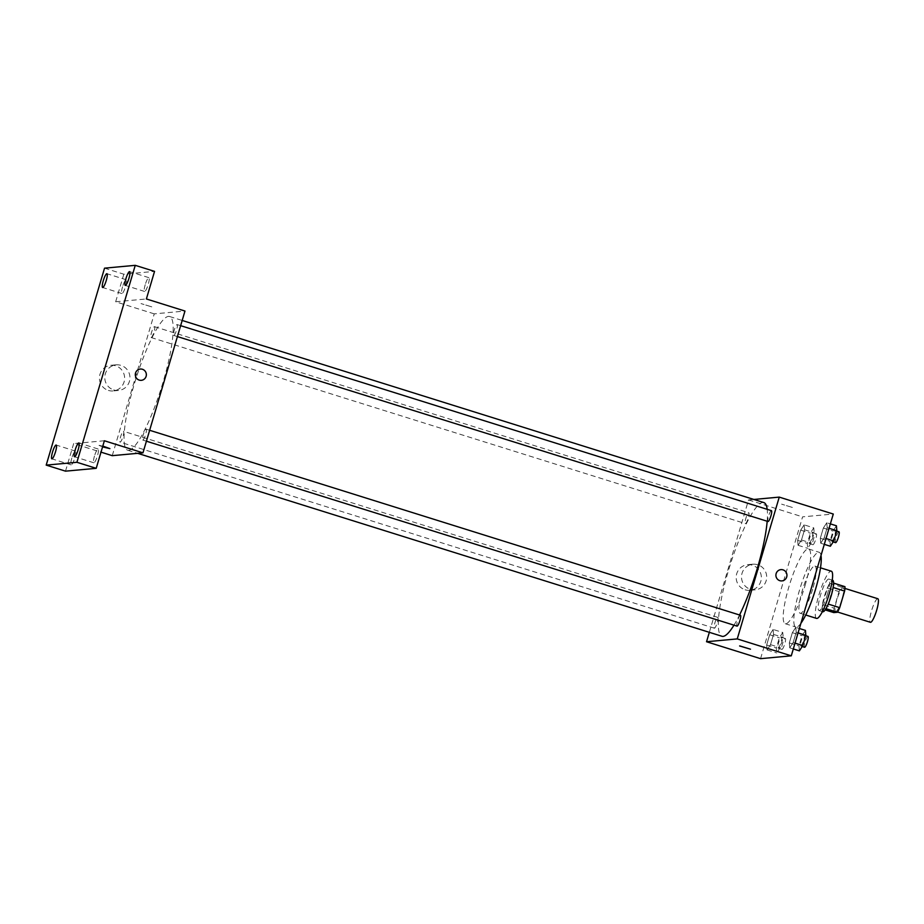<?xml version="1.0" encoding="UTF-8"?>
<svg xmlns="http://www.w3.org/2000/svg" width="924" height="924" viewBox="0 0 924 924"><rect width="100%" height="100%" fill="white"/><g stroke="black" fill="none" stroke-linecap="round" stroke-linejoin="round"><path stroke-width="0.69" stroke-dasharray="4.62 3.46" d="M877.8 598.717A12.358 2.379 -72.6 0 0 871.84 609.794A12.358 2.379 -72.6 0 0 870.408 622.302M835.874 611.457A12.358 2.379 -72.6 0 0 841.787 599.872A12.358 2.379 -72.6 0 0 843.069 587.837A12.358 2.379 -72.6 0 0 837.109 598.925A12.358 2.379 -72.6 0 0 835.677 611.434A12.358 2.379 -72.6 0 0 835.874 611.457M833.148 587.502L833.021 587.468A15.951 3.072 -72.6 0 0 833.39 583.044L829.798 583.379A15.951 3.072 -72.6 0 0 827.477 587.976L822.568 604.562L834.141 608.177L839.061 591.603A15.951 3.072 -72.6 0 1 841.371 586.994L844.963 586.671M834.141 608.177A15.951 3.072 -72.6 0 0 833.783 612.6M833.021 587.468L828.227 604.077M825.952 608.697L822.21 608.974L825.19 609.909M825.802 608.65A15.951 3.072 -72.6 0 0 828.112 604.042M822.568 604.562A15.951 3.072 -72.6 0 0 822.21 608.974M822.868 611.746A16.482 3.176 107.4 0 1 824.774 595.068A16.482 3.176 107.4 0 1 832.72 580.284M827.35 594.49A16.482 3.176 -72.6 0 0 828.863 579.071A16.482 3.176 -72.6 0 0 820.916 593.855A16.482 3.176 -72.6 0 0 819.011 610.533A16.482 3.176 -72.6 0 0 819.276 610.556A16.482 3.176 -72.6 0 0 827.35 594.49M827.477 587.976L839.061 591.603M829.798 583.379L841.371 586.994M816.55 618.399A24.729 4.759 107.4 0 1 819.392 593.381A24.729 4.759 107.4 0 1 831.323 571.205M812.658 589.2A24.729 4.759 107.4 0 1 800.149 613.259A24.729 4.759 107.4 0 1 802.991 588.241A24.729 4.759 107.4 0 1 814.922 566.077A24.729 4.759 107.4 0 1 812.658 589.2M800.935 623.238A39.143 7.531 107.4 0 1 795.841 627.026A39.143 7.531 107.4 0 1 800.346 587.41A39.143 7.531 107.4 0 1 819.23 552.309A39.143 7.531 107.4 0 1 821.009 555.463M805.035 585.597A39.143 7.531 -72.6 0 0 808.627 548.983A39.143 7.531 -72.6 0 0 789.731 584.095A39.143 7.531 -72.6 0 0 785.227 623.7A39.143 7.531 -72.6 0 0 785.839 623.769A39.143 7.531 -72.6 0 0 805.035 585.597M826.784 522.765L827.188 527.696L824.15 537.93L820.72 543.231L820.316 538.288L823.342 528.054L826.784 522.765L827.188 527.696L824.15 537.93L820.72 543.231L820.316 538.288L823.342 528.054L826.784 522.765L830.364 523.885M804.123 524.844L804.527 529.787L801.489 540.02L798.059 545.31L797.655 540.367L800.692 530.133L804.123 524.844L804.527 529.787L801.489 540.02L798.059 545.31L797.655 540.367L800.692 530.133L804.123 524.844L813.767 527.87L814.171 532.802L811.145 543.035L807.703 548.336L807.299 543.393L810.336 533.16L813.767 527.87M760.567 658.662L802.575 516.863L833.286 514.033M795.795 627.373L796.199 632.316L793.162 642.55L789.731 647.84L789.327 642.908L792.353 632.674L795.795 627.373L796.199 632.316L793.162 642.55L789.731 647.84L789.327 642.908L792.353 632.674L795.795 627.373L799.375 628.493M773.134 629.463L773.538 634.407L770.5 644.64L767.07 649.93L766.666 644.987L769.692 634.753L773.134 629.463L773.538 634.407L770.5 644.64L767.07 649.93L766.666 644.987L769.692 634.753L773.134 629.463L782.778 632.478L783.182 637.421L780.156 647.655L776.714 652.956L776.31 648.013L779.348 637.779L782.778 632.478M733.979 625.167A70.051 13.49 -72.6 0 0 739.546 614.991M767.174 521.24A70.051 13.49 -72.6 0 0 767.174 509.32M763.836 502.575A70.051 13.49 -72.6 0 0 730.029 565.396A70.051 13.49 -72.6 0 0 721.967 636.278M709.332 632.328L748.544 499.942L753.857 499.457M745.449 523.596A5.683 1.097 -72.6 0 0 748.174 518.272A5.683 1.097 -72.6 0 0 748.763 512.739A5.683 1.097 -72.6 0 0 746.014 517.833A5.683 1.097 -72.6 0 0 745.368 523.585A5.683 1.097 -72.6 0 0 745.449 523.596M771.424 510.649A5.683 1.097 -72.6 0 0 768.676 515.754A5.683 1.097 -72.6 0 0 768.029 521.506M740.436 615.269A5.683 1.097 -72.6 0 0 737.687 620.362A5.683 1.097 -72.6 0 0 737.04 626.125M717.682 617.347A5.683 1.097 107.4 0 1 717.775 617.359A5.683 1.097 107.4 0 1 717.116 623.111A5.683 1.097 107.4 0 1 714.379 628.204A5.683 1.097 107.4 0 1 714.968 622.672A5.683 1.097 107.4 0 1 717.682 617.347M748.544 499.942L802.575 516.863M745.125 589.801A12.878 12.601 84.7 0 0 761.307 576.333A12.878 12.601 84.7 0 0 736.232 576.149A12.878 12.601 84.7 0 0 745.125 589.801M792.365 507.438L781.623 504.169L792.365 507.438M739.616 645.968L750.484 649.191M750.45 589.304A12.878 12.601 84.7 0 0 766.643 575.837A12.878 12.601 84.7 0 0 741.568 575.664A12.878 12.601 84.7 0 0 750.45 589.304M781.935 580.907L781.935 580.907A5.671 5.544 -95.3 0 1 775.894 574.682A5.671 5.544 -95.3 0 1 780.896 569.623L780.896 569.623M128.771 450.311A70.051 13.49 -72.6 0 0 162.312 384.696A70.051 13.49 -72.6 0 0 169.542 316.493A70.051 13.49 -72.6 0 0 135.747 379.325A70.051 13.49 -72.6 0 0 127.674 450.207A70.051 13.49 -72.6 0 0 128.771 450.311M123.4 431.265A5.683 1.097 107.4 0 1 123.481 431.277A5.683 1.097 107.4 0 1 122.834 437.029A5.683 1.097 107.4 0 1 120.085 442.134A5.683 1.097 107.4 0 1 120.674 436.59A5.683 1.097 107.4 0 1 123.4 431.265M173.828 335.435A5.683 1.097 -72.6 0 0 176.553 330.111A5.683 1.097 -72.6 0 0 177.131 324.578A5.683 1.097 -72.6 0 0 174.393 329.672A5.683 1.097 -72.6 0 0 173.735 335.424A5.683 1.097 -72.6 0 0 173.828 335.435M142.839 440.055A5.683 1.097 -72.6 0 0 145.553 434.73A5.683 1.097 -72.6 0 0 146.142 429.186A5.683 1.097 -72.6 0 0 143.405 434.292A5.683 1.097 -72.6 0 0 142.746 440.043A5.683 1.097 -72.6 0 0 142.839 440.055M151.166 337.526A5.683 1.097 -72.6 0 0 153.892 332.201A5.683 1.097 -72.6 0 0 154.47 326.657A5.683 1.097 -72.6 0 0 151.732 331.762A5.683 1.097 -72.6 0 0 151.074 337.514A5.683 1.097 -72.6 0 0 151.166 337.526M112.254 455.671L154.25 313.871L184.973 311.042M65.5 471.159L73.666 443.589L101.005 452.148M104.539 268.168L123.828 274.209L154.551 271.379M154.25 313.871L115.662 301.778L123.828 274.209M108.385 390.425A12.878 12.601 84.7 0 0 124.578 376.969A12.878 12.601 84.7 0 0 99.492 376.784A12.878 12.601 84.7 0 0 108.385 390.425M115.662 301.778L146.385 298.96M151.767 306.86L141.025 303.592L151.767 306.872M104.377 440.76L73.666 443.589M109.887 448.614L105.105 446.731L99.145 445.333L102.564 446.881L99.018 445.391L102.807 446.073M113.71 389.94A12.878 12.601 84.7 0 0 129.903 376.472A12.878 12.601 84.7 0 0 104.828 376.299A12.878 12.601 84.7 0 0 113.71 389.94M141.337 380.33L141.337 380.33A5.671 5.544 -95.3 0 1 135.297 374.104A5.671 5.544 -95.3 0 1 140.298 369.046L140.298 369.046M145.23 284.696A7.219 1.386 -72.6 0 0 144.571 291.441A7.219 1.386 -72.6 0 0 148.059 284.973A7.219 1.386 -72.6 0 0 148.88 277.662A7.219 1.386 -72.6 0 0 145.23 284.696M122.569 286.775A7.219 1.386 -72.6 0 0 121.91 293.532A7.219 1.386 -72.6 0 0 125.398 287.052A7.219 1.386 -72.6 0 0 126.23 279.753A7.219 1.386 -72.6 0 0 122.569 286.775M94.479 456.04A7.219 1.386 -72.6 0 0 93.821 462.785A7.219 1.386 -72.6 0 0 97.297 456.317A7.219 1.386 -72.6 0 0 98.129 449.006A7.219 1.386 -72.6 0 0 94.479 456.04M71.818 458.119A7.219 1.386 -72.6 0 0 71.16 464.876A7.219 1.386 -72.6 0 0 74.636 458.396A7.219 1.386 -72.6 0 0 75.468 451.097A7.219 1.386 -72.6 0 0 71.818 458.119M778.135 648.151A5.683 1.097 -72.6 0 0 780.861 642.827A5.683 1.097 -72.6 0 0 781.45 637.294A5.683 1.097 -72.6 0 0 778.701 642.388A5.683 1.097 -72.6 0 0 778.054 648.14A5.683 1.097 -72.6 0 0 778.135 648.151M773.538 634.407L783.182 637.421M770.5 644.64L780.156 647.655M767.07 649.93L776.714 652.956M766.666 644.987L776.31 648.013M769.692 634.753L779.348 637.779M781.993 649.364A5.683 1.097 -72.6 0 0 784.719 644.04A5.683 1.097 -72.6 0 0 785.308 638.496A5.683 1.097 -72.6 0 0 782.559 643.601A5.683 1.097 -72.6 0 0 781.912 649.353A5.683 1.097 -72.6 0 0 781.993 649.364M809.124 543.531A5.683 1.097 -72.6 0 0 811.85 538.207A5.683 1.097 -72.6 0 0 812.439 532.674A5.683 1.097 -72.6 0 0 809.69 537.768A5.683 1.097 -72.6 0 0 809.043 543.531A5.683 1.097 -72.6 0 0 809.124 543.531M804.527 529.787L814.171 532.802M801.489 540.02L811.145 543.035M798.059 545.31L807.703 548.336M797.655 540.367L807.299 543.393M800.692 530.133L810.336 533.16M812.981 544.744A5.683 1.097 -72.6 0 0 815.707 539.42A5.683 1.097 -72.6 0 0 816.296 533.876A5.683 1.097 -72.6 0 0 813.547 538.981A5.683 1.097 -72.6 0 0 812.901 544.733A5.683 1.097 -72.6 0 0 812.981 544.744M799.375 650.866L798.971 645.922L802.009 635.689L805.439 630.399M800.796 646.061A5.683 1.097 -72.6 0 0 803.522 640.736A5.683 1.097 -72.6 0 0 804.111 635.204A5.683 1.097 -72.6 0 0 801.362 640.309A5.683 1.097 -72.6 0 0 800.704 646.061A5.683 1.097 -72.6 0 0 800.796 646.061M796.199 632.316L798.07 632.905M793.162 642.55L795.044 643.139M789.731 647.84L793.312 648.971M789.327 642.908L798.971 645.922M792.353 632.674L802.009 635.689M807.969 636.417A5.683 1.097 -72.6 0 0 805.22 641.51A5.683 1.097 -72.6 0 0 804.573 647.262M830.364 546.246L829.96 541.302L832.998 531.069L836.428 525.779M831.785 541.452A5.683 1.097 -72.6 0 0 834.511 536.128A5.683 1.097 -72.6 0 0 835.1 530.584A5.683 1.097 -72.6 0 0 832.351 535.689A5.683 1.097 -72.6 0 0 831.704 541.441A5.683 1.097 -72.6 0 0 831.785 541.452M827.188 527.696L829.059 528.285M824.15 537.93L826.033 538.519M820.72 543.231L824.3 544.351M820.316 538.288L829.96 541.302M823.342 528.054L832.998 531.069M838.957 531.797A5.683 1.097 -72.6 0 0 836.208 536.89A5.683 1.097 -72.6 0 0 835.562 542.654M844.917 588.415L843.069 587.837M837.537 612.011L835.677 611.434M819.011 610.533L822.395 611.596M828.863 579.071L832.247 580.133M800.149 613.259L805.728 615.003M814.922 566.077L820.5 567.821M785.227 623.7L795.841 627.026M808.627 548.983L819.23 552.309M752.921 564.171L747.585 564.668M755.278 589.824L749.953 590.309M127.674 450.207L137.653 453.326M169.542 316.493L182.178 320.455M717.775 617.359L123.481 431.277M714.379 628.204L120.085 442.134M173.735 335.424L177.408 336.579M177.131 324.578L180.63 325.664M142.746 440.043L146.419 441.198M146.142 429.186L149.642 430.284M151.074 337.514L745.368 523.585M154.47 326.657L748.763 512.739M116.181 364.807L110.845 365.292M118.538 390.448L113.213 390.944M148.88 277.662L129.591 271.621M144.571 291.441L125.271 285.401M98.129 449.006L78.84 442.966M93.821 462.785L74.521 456.745M75.468 451.097L56.179 445.056M71.16 464.876L51.859 458.835M126.23 279.753L106.93 273.712M121.91 293.532L102.61 287.491M778.054 648.14L781.912 649.353M781.45 637.294L785.308 638.496M809.043 543.531L812.901 544.733M812.439 532.674L816.296 533.876M800.704 646.061L802.194 646.523M804.111 635.204L805.728 635.712M831.704 541.441L833.182 541.903M835.1 530.584L836.717 531.092"/><path stroke-width="1.39" d="M837.537 612.011L870.408 622.302A12.358 2.379 -72.6 0 0 870.604 622.326A12.358 2.379 -72.6 0 0 876.518 610.752A12.358 2.379 -72.6 0 0 877.8 598.717L844.917 588.415M833.148 587.502L844.605 591.094A15.951 3.072 -72.6 0 0 844.963 586.671L833.575 583.102M844.605 591.094L839.697 607.669A15.951 3.072 -72.6 0 1 837.375 612.277L833.783 612.6L825.19 609.909M828.227 604.077L839.697 607.669M825.952 608.697L837.375 612.277M832.247 580.133L832.72 580.284A16.482 3.176 107.4 0 1 831.207 595.691A16.482 3.176 107.4 0 1 822.868 611.746L822.395 611.596M820.5 567.821L831.323 571.205A24.729 4.759 107.4 0 1 829.059 594.328A24.729 4.759 107.4 0 1 816.55 618.399L805.728 615.003M821.009 555.463A39.143 7.531 107.4 0 1 815.638 588.923A39.143 7.531 107.4 0 1 800.935 623.238M753.857 499.457L779.255 497.112L833.286 514.033L791.279 655.832L760.567 658.662L706.537 641.741L709.332 632.328M779.255 497.112L737.26 638.911L791.279 655.832M779.81 580.676A5.671 5.544 -95.3 0 1 780.896 569.623A5.671 5.544 -95.3 0 1 786.925 574.751A5.671 5.544 -95.3 0 1 779.81 580.676M137.653 453.326L721.967 636.278A70.051 13.49 -72.6 0 0 723.065 636.393A70.051 13.49 -72.6 0 0 733.979 625.167M739.546 614.991A70.051 13.49 -72.6 0 0 767.174 521.24M767.174 509.32A70.051 13.49 -72.6 0 0 763.836 502.575L182.178 320.455M737.26 638.911L706.537 641.741M177.408 336.579L768.029 521.506A5.683 1.097 -72.6 0 0 768.11 521.517A5.683 1.097 -72.6 0 0 770.835 516.181A5.683 1.097 -72.6 0 0 771.424 510.649L180.63 325.664M146.419 441.198L737.04 626.125A5.683 1.097 -72.6 0 0 737.121 626.125A5.683 1.097 -72.6 0 0 739.847 620.801A5.683 1.097 -72.6 0 0 740.436 615.269L149.642 430.284M739.743 645.922L750.484 649.191L739.743 645.922M750.484 649.191L739.616 645.968M780.896 569.623A5.671 5.544 -95.3 0 1 786.925 574.751A5.671 5.544 -95.3 0 1 781.935 580.907M135.25 265.338L76.911 462.289L46.2 465.118L104.539 268.168L135.25 265.338L154.551 271.379L146.385 298.96L184.973 311.042L142.966 452.841L112.254 455.671L101.005 452.148M76.911 462.289L96.212 468.329L65.5 471.159L46.2 465.118M142.966 452.841L104.377 440.76L96.212 468.329M139.212 380.099A5.671 5.544 -95.3 0 1 140.298 369.046A5.671 5.544 -95.3 0 1 146.339 374.185A5.671 5.544 -95.3 0 1 139.212 380.099M102.807 446.073L109.887 448.614L102.564 446.881L109.887 448.614M140.298 369.046A5.671 5.544 -95.3 0 1 146.327 374.185A5.671 5.544 -95.3 0 1 141.337 380.33M106.272 280.457A7.219 1.386 107.4 0 1 102.61 287.491A7.219 1.386 107.4 0 1 103.28 280.734A7.219 1.386 107.4 0 1 106.93 273.712A7.219 1.386 107.4 0 1 106.272 280.457M55.509 451.801A7.219 1.386 107.4 0 1 51.859 458.835A7.219 1.386 107.4 0 1 52.529 452.079A7.219 1.386 107.4 0 1 56.179 445.056A7.219 1.386 107.4 0 1 55.509 451.801M78.17 449.722A7.219 1.386 107.4 0 1 74.521 456.745A7.219 1.386 107.4 0 1 75.179 450A7.219 1.386 107.4 0 1 78.84 442.966A7.219 1.386 107.4 0 1 78.17 449.722M128.933 278.378A7.219 1.386 107.4 0 1 125.271 285.401A7.219 1.386 107.4 0 1 125.941 278.655A7.219 1.386 107.4 0 1 129.591 271.621A7.219 1.386 107.4 0 1 128.933 278.378M799.375 628.493L805.439 630.399L805.844 635.342L802.817 645.576L799.375 650.866L793.312 648.971M798.07 632.905L805.844 635.342M795.044 643.139L802.817 645.576M802.194 646.523L804.573 647.262A5.683 1.097 -72.6 0 0 804.654 647.274A5.683 1.097 -72.6 0 0 807.38 641.949A5.683 1.097 -72.6 0 0 807.969 636.417L805.728 635.712M830.364 523.885L836.428 525.779L836.832 530.722L833.806 540.956L830.364 546.246L824.3 544.351M829.059 528.285L836.832 530.722M826.033 538.519L833.806 540.956M833.182 541.903L835.562 542.654A5.683 1.097 -72.6 0 0 835.643 542.654A5.683 1.097 -72.6 0 0 838.368 537.329A5.683 1.097 -72.6 0 0 838.957 531.797L836.717 531.092"/></g></svg>

